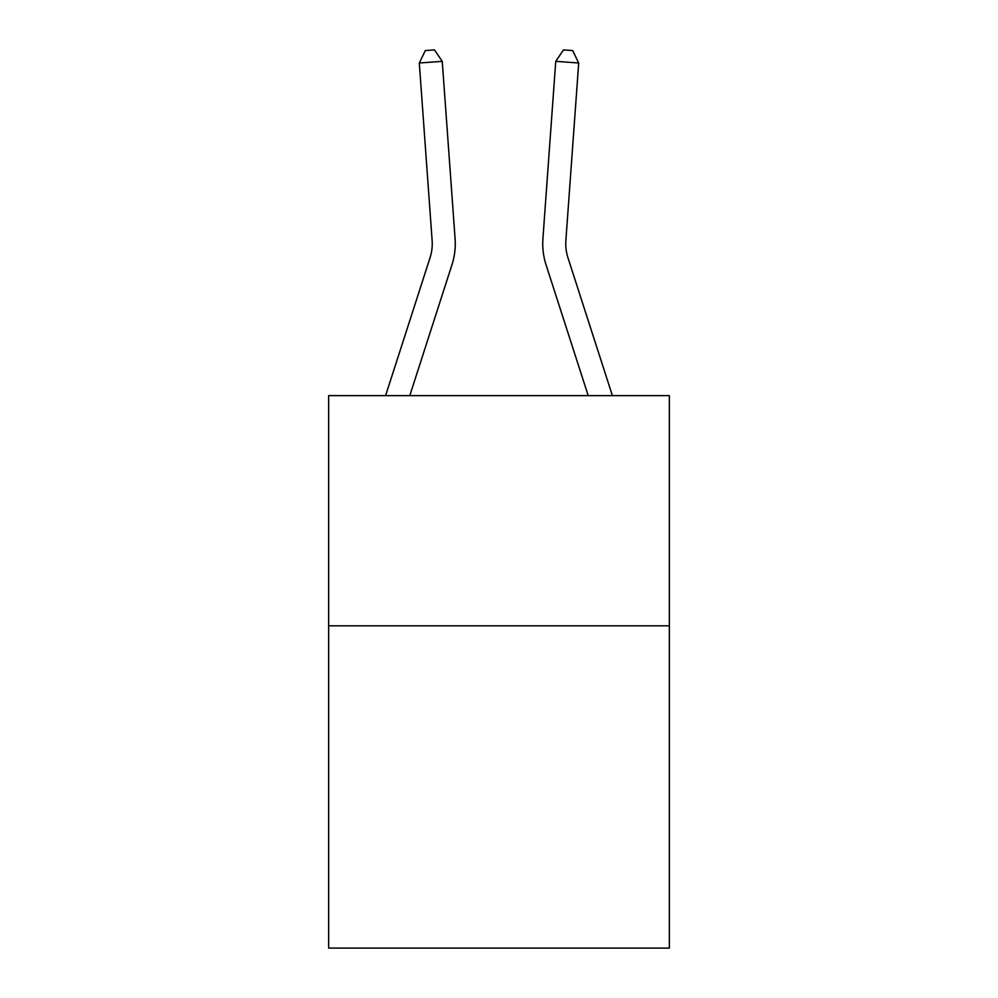 <?xml version="1.0" encoding="UTF-8"?>
<svg xmlns="http://www.w3.org/2000/svg" width="998" height="998" viewBox="0 0 998 998"><rect width="100%" height="100%" fill="white"/><g stroke="black" fill="none" stroke-linecap="round" stroke-linejoin="round"><path stroke-width="1.5" d="M669.346 625.821L669.346 948.1L328.654 948.1L328.654 395.62L669.346 395.62L669.346 625.821L328.654 625.821M432.122 240.368A46.045 46.045 -22.6 0 1 430.026 257.821L385.602 395.62L430.026 257.821A46.045 46.045 -23.5 0 0 432.122 240.368L419.297 62.999L425.323 50.561L434.504 49.9L442.251 61.34L455.088 238.709A69.062 69.062 157.4 0 1 451.932 264.882L409.791 395.62M612.398 395.62L567.974 257.821A46.045 46.045 22.6 0 1 565.878 240.368L578.703 62.999L555.749 61.34L542.912 238.709A69.062 69.062 -157.4 0 0 546.068 264.882L588.209 395.62M442.251 61.34L455.088 238.709L442.251 61.34L455.088 238.709L442.251 61.34L455.088 238.709L442.251 61.34L455.088 238.709L442.251 61.34L455.088 238.709L442.251 61.34L455.088 238.709L442.251 61.34L455.088 238.709L442.251 61.34L455.088 238.709L442.251 61.34L455.088 238.709L442.251 61.34L455.088 238.709L442.251 61.34L455.088 238.709L442.251 61.34L455.088 238.709L442.251 61.34L455.088 238.709L442.251 61.34L455.088 238.709L442.251 61.34L455.088 238.709L442.251 61.34L455.088 238.709L442.251 61.34L455.088 238.709L442.251 61.34L455.088 238.709L442.251 61.34L455.088 238.709L442.251 61.34L455.088 238.709L442.251 61.34L455.088 238.709L442.251 61.34L455.088 238.709L442.251 61.34L455.088 238.709L442.251 61.34L419.297 62.999M578.703 62.999L572.677 50.561L563.496 49.9L555.749 61.34L542.912 238.709"/></g></svg>

